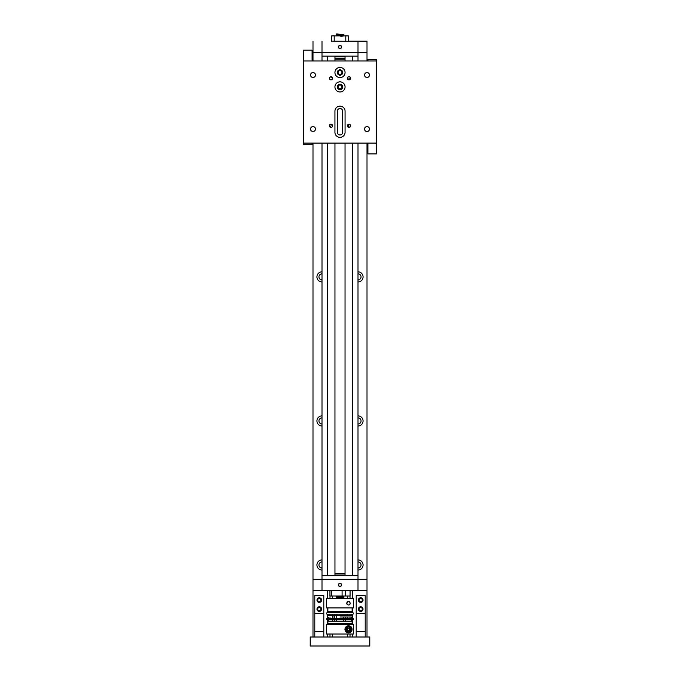 <?xml version="1.0" encoding="UTF-8"?>
<svg xmlns="http://www.w3.org/2000/svg" width="680" height="680" viewBox="0 0 680 680"><rect width="100%" height="100%" fill="white"/><g stroke="black" fill="none" stroke-linecap="round" stroke-linejoin="round"><path stroke-width="1.02" d="M321.997 279.947A3.051 3.051 0 0 1 318.945 276.887A3.051 3.051 0 0 1 321.997 273.836M321.997 423.988A3.051 3.051 0 0 1 318.945 420.937A3.051 3.051 0 0 1 321.997 417.885M321.997 568.029A3.051 3.051 0 0 1 318.945 564.978A3.051 3.051 0 0 1 321.997 561.927M360.706 610.691A1.606 1.606 0 0 1 359.1 609.093A1.606 1.606 0 0 1 360.706 607.486A1.606 1.606 0 0 1 362.312 609.093A1.606 1.606 0 0 1 360.706 610.691M360.706 601.689A1.606 1.606 0 0 1 359.1 600.083A1.606 1.606 0 0 1 360.706 598.485A1.606 1.606 0 0 1 362.312 600.083A1.606 1.606 0 0 1 360.706 601.689M319.294 610.691A1.606 1.606 0 0 1 317.688 609.093A1.606 1.606 0 0 1 319.294 607.486A1.606 1.606 0 0 1 320.9 609.093A1.606 1.606 0 0 1 319.294 610.691M319.294 601.689A1.606 1.606 0 0 1 317.688 600.083A1.606 1.606 0 0 1 319.294 598.485A1.606 1.606 0 0 1 320.9 600.083A1.606 1.606 0 0 1 319.294 601.689M321.997 271.83A5.066 5.066 0 0 0 316.931 276.887A5.066 5.066 0 0 0 321.997 281.953M321.997 415.871A5.066 5.066 0 0 0 316.931 420.937A5.066 5.066 0 0 0 321.997 425.995M321.997 559.912A5.066 5.066 0 0 0 316.931 564.978A5.066 5.066 0 0 0 321.997 570.044M358.003 273.836A3.051 3.051 0 0 1 361.054 276.887A3.051 3.051 0 0 1 358.003 279.947M358.003 417.885A3.051 3.051 0 0 1 361.054 420.937A3.051 3.051 0 0 1 358.003 423.988M358.003 561.927A3.051 3.051 0 0 1 361.054 564.978A3.051 3.051 0 0 1 358.003 568.029M367.004 636.998L367.004 143.089M367.004 60.987L367.004 41.2L348.5 41.2M331.5 41.2L367.004 41.361M312.995 41.361L312.995 60.987M312.995 143.089L312.995 636.998M352.605 636.998L352.605 634.015M352.605 624.656L352.605 619.837M352.605 618.426L352.605 614.167M352.605 612.748L352.605 607.928M352.605 598.57L352.605 590.563M358.003 570.044A5.066 5.066 0 0 0 363.069 564.978A5.066 5.066 0 0 0 358.003 559.912M358.003 425.995A5.066 5.066 0 0 0 363.069 420.937A5.066 5.066 0 0 0 358.003 415.871M358.003 281.953A5.066 5.066 0 0 0 363.069 276.887A5.066 5.066 0 0 0 358.003 271.83M327.394 590.563L327.394 598.57M327.394 607.928L327.394 612.748M327.394 614.167L327.394 618.426M327.394 619.837L327.394 624.656M327.394 634.015L327.394 636.998M327.658 60.987L327.658 56.142L321.997 56.142L321.997 60.987M321.997 143.089L321.997 575.781L327.658 575.781L327.658 143.089M358.003 41.361L358.003 52.615L321.997 52.615L321.997 56.142L358.003 56.142L358.003 60.987M358.003 143.089L358.003 575.781L321.997 575.781L321.997 579.309L358.003 579.309L358.003 590.563L312.995 590.563M367.004 52.615L358.003 52.615L358.003 56.142L352.342 56.142L352.342 60.987M352.342 143.089L352.342 575.781L358.003 575.781L358.003 579.309L312.995 579.309M334.959 575.781L334.959 143.089M334.959 60.987L334.959 56.142M345.041 56.142L345.041 60.987M345.041 143.089L345.041 575.781M345.041 575.025L334.959 575.025L345.041 575.025M334.959 56.899L345.041 56.899L334.959 56.899M334.959 58.556L345.041 58.556M345.041 573.367L334.959 573.367M338.155 597.754L340.493 597.865M343 597.983L336.269 598.57M343.017 598.57L343.901 598.102M341.844 598.281L339.499 598.179M337.008 598.052L336.099 597.933L336.473 597.354L339.311 597.142C344.25 596.972 344.709 596.793 340.688 596.623M337.008 597.006L343.901 596.02L336.175 596.564M341.844 596.19L339.499 596.088M343 596.946L336.175 597.61M336.175 597.966L343.901 597.057M341.844 597.236L339.499 597.134M337 596.419L336.175 596.929M340.688 35.181C344.709 35.003 344.25 34.833 339.311 34.654L336.464 34.433L336.099 34.995L343.901 35.521L337.008 34.518M339.499 34.399L341.844 34.297M343.901 34.476L336.269 34L343 34.586M340.493 34.714L338.155 34.816M339.226 35.913L337.008 35.564M339.499 35.436L341.844 35.343M343.901 35.521L343 35.632M336.099 34.995L336.115 35.666M337.977 598.57C335.656 598.451 336.107 598.315 339.311 598.188C344.25 598.009 344.709 597.839 340.688 597.669M343.885 598.086L343.885 597.431M337 598.51L336.651 598.094L339.311 597.915C344.25 597.745 344.709 597.567 340.688 597.397M343.885 597.04L343.885 596.385M336.115 596.904L339.311 596.87C344.25 596.7 344.709 596.521 340.688 596.351M336.558 596.02L341.028 596.02M339.507 598.383L337.577 598.281M337 597.465L336.473 597.354M339.507 597.337L337.577 597.236M339.507 596.292L337.577 596.19M343.885 34.484L343.885 35.148M340.688 34.91C344.709 34.731 344.25 34.561 339.311 34.391C336.107 34.255 335.656 34.127 337.977 34M340.688 35.955C344.709 35.776 344.25 35.606 339.311 35.428L336.473 35.215M340.688 36.227C344.709 36.048 344.25 35.879 339.311 35.7L336.464 35.47M336.175 34L337 34.068M337.577 34.297L339.507 34.187M337.577 35.334L339.507 35.233M345.041 59.211L334.959 59.211M331.5 41.361L331.5 35.913L348.5 35.913L348.5 41.361M345.788 35.913L345.788 41.361M334.212 41.361L334.212 35.913M350.064 590.563L350.064 596.02L329.936 596.02L329.936 590.563M331.398 596.02L331.398 590.563M342.091 590.563L342.091 596.02M345.635 596.02L345.635 590.563M319.294 597.762A2.321 2.321 0 0 0 316.974 600.083A2.321 2.321 0 0 0 319.294 602.412A2.321 2.321 0 0 0 321.615 600.083A2.321 2.321 0 0 0 319.294 597.762M319.294 606.764A2.321 2.321 0 0 0 316.974 609.093A2.321 2.321 0 0 0 319.294 611.413A2.321 2.321 0 0 0 321.615 609.093A2.321 2.321 0 0 0 319.294 606.764M323.799 631.592L314.789 631.592L314.789 595.587L323.799 595.587L323.799 636.998L369.775 636.998L369.775 646L310.225 646L310.225 636.998L323.799 636.998M314.789 636.998L314.789 631.592M360.706 597.762A2.321 2.321 0 0 0 358.385 600.083A2.321 2.321 0 0 0 360.706 602.412A2.321 2.321 0 0 0 363.026 600.083A2.321 2.321 0 0 0 360.706 597.762M360.706 606.764A2.321 2.321 0 0 0 358.385 609.093A2.321 2.321 0 0 0 360.706 611.413A2.321 2.321 0 0 0 363.026 609.093A2.321 2.321 0 0 0 360.706 606.764M365.211 631.592L356.201 631.592L356.201 595.587L365.211 595.587L365.211 636.998M356.201 636.998L356.201 631.592M352.121 621.256L351.416 620.551L352.784 619.837L340 619.837C355.631 619.837 355.631 619.837 340 619.837C324.368 619.837 324.368 619.837 340 619.837L327.216 619.837L328.584 620.551L327.879 621.256L352.121 621.256L352.121 623.526L328.652 623.526L328.652 624.656M351.22 612.748L352.121 612.748A0.705 0.705 0 0 1 351.416 612.042A0.705 0.705 0 0 1 352.121 611.337L327.879 611.337A0.705 0.705 0 0 1 328.584 612.042A0.705 0.705 0 0 1 327.879 612.748L350.761 612.748M340 617.006C355.631 617.006 355.631 617.006 340 617.006C324.368 617.006 324.368 617.006 340 617.006L352.784 617.006L340 617.006M351.101 617.006L346.443 617.006M327.879 615.587L328.584 614.881L327.216 614.167L340 614.167C355.631 614.167 355.631 614.167 340 614.167L352.784 614.167A0.705 0.705 0 0 0 353.498 613.462A0.705 0.705 0 0 0 352.784 612.748M346.443 614.167L345.67 614.167M334.237 617.006L333.557 617.006M343.502 617.006L343.502 617.712M343.502 619.837L343.502 620.551M326.527 607.928L353.455 607.928L353.455 598.57L326.527 598.57L326.527 607.928M340 634.015L326.527 634.015L326.527 624.656L353.455 624.656L353.455 634.015L340 634.015M349.928 602.2A1.768 1.768 0 0 0 348.602 601.486M348.271 601.494A1.768 1.768 0 0 0 347.115 602.157M346.783 602.854A1.768 1.768 0 0 0 346.732 603.254C348.007 600.89 349.188 600.89 350.276 603.254C349.188 605.608 348.007 605.608 346.732 603.254A1.768 1.768 0 0 0 347.115 604.35M352.113 623.526L352.113 624.656M334.534 623.526L334.534 624.656M345.066 630.173A3.544 3.544 0 0 0 352.053 629.34C352.206 633.513 345.695 634.55 344.964 629.34C345.678 624.138 352.214 625.158 352.053 629.34A3.544 3.544 0 0 0 350.089 626.169M350.038 626.144A3.544 3.544 0 0 0 348.95 625.821M348.891 625.812A3.544 3.544 0 0 0 347.65 625.898M347.625 625.906A3.544 3.544 0 0 0 345.338 627.742M345.066 628.49A3.544 3.544 0 0 0 344.964 629.221M352.121 611.337L352.113 607.928M352.121 612.748L327.216 612.748A0.705 0.705 0 0 0 326.502 613.462A0.705 0.705 0 0 0 327.216 614.167M351.339 629.34A2.839 2.839 0 0 1 348.508 632.17A2.839 2.839 0 0 1 345.67 629.34A2.839 2.839 0 0 1 348.508 626.501A2.839 2.839 0 0 1 351.339 629.34M327.216 619.837A0.705 0.705 0 0 1 326.502 619.131A0.705 0.705 0 0 1 327.216 618.426L352.784 618.426A0.705 0.705 0 0 1 353.498 619.131A0.705 0.705 0 0 1 352.784 619.837M334.33 612.748L333.064 612.748M332.784 612.748L327.93 612.748M347.216 612.748L346.502 612.748M340 615.587L352.784 615.587L340 615.587C355.631 615.587 355.631 615.587 340 615.587L327.216 615.587L340 615.587M336.498 620.551L336.498 619.837M336.498 617.712L336.498 615.587M336.498 614.881L336.498 614.167M334.356 614.167L334.356 614.881L334.33 614.167M334.356 615.587L334.356 617.712L334.33 615.587M334.356 619.837L334.356 620.551L334.33 619.837M345.644 620.551L345.644 619.837L345.67 620.551M345.644 617.712L345.644 617.006L345.67 617.712M345.644 624.656L345.644 623.526L345.644 624.376L346.494 624.376L346.494 623.526M348.602 605.021A1.768 1.768 0 0 0 349.928 604.308M344.964 629.34A3.544 3.544 0 0 0 345.058 630.164M328.559 612.748L331.194 612.748M331.415 612.748L332.63 612.748M349.817 629.332L349.154 628.201L347.846 628.21L347.2 629.348L347.863 630.479L349.171 630.471L349.817 629.332M340 586.534A1.606 1.606 0 0 0 341.606 584.936A1.606 1.606 0 0 0 340 583.329C342.065 584.4 342.065 585.471 340 586.534C337.934 585.471 337.934 584.4 340 583.329A1.606 1.606 0 0 0 338.394 584.936A1.606 1.606 0 0 0 340 586.534M358.003 579.309L367.004 579.309L367.004 590.563L358.003 590.563M367.004 583.483L367.004 586.389M340 45.39A1.606 1.606 0 0 0 338.394 46.988A1.606 1.606 0 0 0 340 48.595C337.934 47.523 337.934 46.461 340 45.39C342.065 46.453 342.065 47.523 340 48.595A1.606 1.606 0 0 0 341.606 46.988A1.606 1.606 0 0 0 340 45.39M312.995 52.615L321.997 52.615L321.997 41.361M332.562 78.608L330.999 76.67A1.606 1.606 0 0 0 329.392 78.276A1.606 1.606 0 0 0 330.999 79.874A1.606 1.606 0 0 0 332.596 78.276A1.606 1.606 0 0 0 330.999 76.67C328.958 77.733 328.958 78.803 330.999 79.874L332.469 78.914M349.001 76.67A1.606 1.606 0 0 0 347.403 78.276A1.606 1.606 0 0 0 349.001 79.874A1.606 1.606 0 0 0 350.608 78.276A1.606 1.606 0 0 0 349.001 76.67M348.415 76.781L347.531 77.63M347.438 77.936L349.001 79.874M349.001 124.202A1.606 1.606 0 0 0 347.403 125.808A1.606 1.606 0 0 0 349.001 127.406A1.606 1.606 0 0 0 350.608 125.808A1.606 1.606 0 0 0 349.001 124.202C351.041 125.281 351.041 126.344 349.001 127.406L347.897 124.644M330.999 124.202A1.606 1.606 0 0 0 329.392 125.808A1.606 1.606 0 0 0 330.999 127.406A1.606 1.606 0 0 0 332.596 125.808A1.606 1.606 0 0 0 330.999 124.202L332.562 126.14M329.536 125.154L330.999 127.406M340 137.351A5.066 5.066 0 0 0 345.066 132.285L345.066 111.222A5.066 5.066 0 0 0 340 106.156A5.066 5.066 0 0 0 334.934 111.222L334.934 132.285A5.066 5.066 0 0 0 340 137.351M340 81.847A5.066 5.066 0 0 0 334.934 86.912A5.066 5.066 0 0 0 340 91.978A5.066 5.066 0 0 0 345.066 86.912A5.066 5.066 0 0 0 340 81.847M340 67.447A5.066 5.066 0 0 0 334.934 72.513A5.066 5.066 0 0 0 340 77.579A5.066 5.066 0 0 0 345.066 72.513A5.066 5.066 0 0 0 340 67.447M312.995 72.582A2.448 2.448 0 0 0 310.548 75.029A2.448 2.448 0 0 0 312.995 77.478A2.448 2.448 0 0 0 315.444 75.029A2.448 2.448 0 0 0 312.995 72.582M312.995 126.599A2.448 2.448 0 0 0 310.548 129.047A2.448 2.448 0 0 0 312.995 131.495A2.448 2.448 0 0 0 315.444 129.047A2.448 2.448 0 0 0 312.995 126.599M367.004 126.599A2.448 2.448 0 0 0 364.556 129.047A2.448 2.448 0 0 0 367.004 131.495A2.448 2.448 0 0 0 369.452 129.047A2.448 2.448 0 0 0 367.004 126.599M367.004 72.582A2.448 2.448 0 0 0 364.556 75.029A2.448 2.448 0 0 0 367.004 77.478A2.448 2.448 0 0 0 369.452 75.029A2.448 2.448 0 0 0 367.004 72.582M340 84.227A2.694 2.694 0 0 0 337.305 86.912A2.694 2.694 0 0 0 340 89.607A2.694 2.694 0 0 0 342.695 86.912A2.694 2.694 0 0 0 340 84.227M340 69.819A2.694 2.694 0 0 0 337.305 72.513A2.694 2.694 0 0 0 340 75.2A2.694 2.694 0 0 0 342.695 72.513A2.694 2.694 0 0 0 340 69.819M340 134.98A2.694 2.694 0 0 0 342.695 132.285L342.695 111.222A2.694 2.694 0 0 0 340 108.528A2.694 2.694 0 0 0 337.305 111.222L337.305 132.285A2.694 2.694 0 0 0 340 134.98M303.45 143.089L303.45 60.987L376.55 60.987L376.55 143.089L303.45 143.089L303.45 144.713L312.094 144.713L312.094 143.089M349.588 79.764L350.106 77.112M331.585 127.296L332.103 126.973M340 70.593A1.921 1.921 0 0 1 341.921 72.513A1.921 1.921 0 0 1 340 74.426A1.921 1.921 0 0 1 338.079 72.513A1.921 1.921 0 0 1 340 70.593M340 85A1.921 1.921 0 0 1 341.921 86.912A1.921 1.921 0 0 1 340 88.834A1.921 1.921 0 0 1 338.079 86.912A1.921 1.921 0 0 1 340 85M376.55 60.987L376.55 59.364L367.905 59.364L367.905 60.987M367.905 143.089L367.905 153.893L376.55 153.893L376.55 143.089M312.094 60.987L312.094 50.184L303.45 50.184L303.45 60.987M332.426 636.998L332.426 634.015M332.426 620.551L332.426 619.837M332.426 618.426L332.426 614.167M332.426 598.57L332.426 596.02M347.574 596.02L347.574 598.57M347.574 614.881L347.574 615.587M347.574 617.712L347.574 618.426M347.574 634.015L347.574 636.998M350.013 636.998L350.013 634.015M350.013 618.426L350.013 617.712M350.013 615.587L350.013 614.167M350.013 598.57L350.013 596.02M329.987 596.02L329.987 598.57M329.987 614.881L329.987 615.587M329.987 617.712L329.987 618.426M329.987 634.015L329.987 636.998M314.789 613.59L323.799 613.59M356.201 613.59L365.211 613.59M350.914 629.34C349.308 632.451 347.701 632.451 346.094 629.34C347.701 626.229 349.308 626.229 350.914 629.34M321.997 590.563L321.997 579.309M344.25 58.556L344.25 59.211M335.75 58.556L335.75 59.211M337.161 614.167L337.161 614.779M352.121 618.426L351.416 617.712L352.121 617.006M352.121 615.587L351.416 614.881L352.121 614.167M327.879 618.426L328.584 617.712L327.879 617.006M352.784 617.006L352.784 615.587M327.879 624.656L327.879 621.256M327.879 611.337L327.879 607.928M327.216 615.587L327.216 617.006"/></g></svg>
